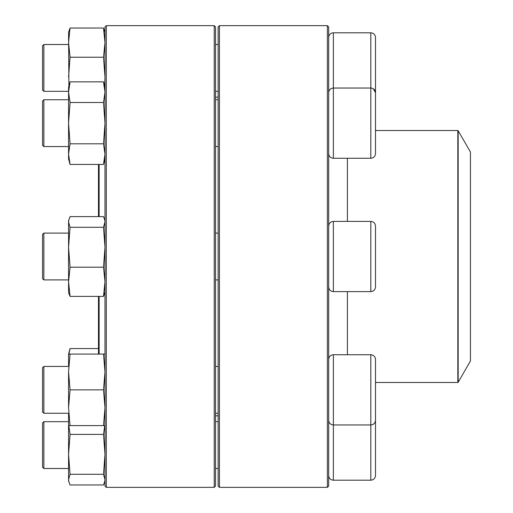 <?xml version="1.0" encoding="UTF-8"?>
<svg xmlns="http://www.w3.org/2000/svg" width="513" height="513" viewBox="0 0 513 513"><rect width="100%" height="100%" fill="white"/><g stroke="black" fill="none" stroke-linecap="round" stroke-linejoin="round"><path stroke-width="0.77" d="M327.384 256.5L327.384 25.65L219.436 25.65L219.436 487.35L327.384 487.35L327.384 256.5M327.384 25.65L328.679 26.952L328.679 486.048L327.384 487.35M219.436 487.35L218.134 486.048L218.134 26.952L219.436 25.65M373.349 88.781L375.503 92.718L375.503 153.586C375.221 156.433 373.663 157.991 370.822 158.267L370.822 32.8C373.663 33.082 375.221 34.64 375.503 37.487L375.503 98.349M43.855 146.564L42.56 145.262L42.56 101.042L43.855 99.74L43.855 146.564L68.569 146.564M458.167 382.262L470.44 360.998L470.44 152.002L458.167 130.738L458.167 382.262L457.827 382.461L457.827 130.539L375.503 130.539M99.131 296.392L99.131 354.079M99.131 164.449L99.131 216.608M98.483 296.392L98.483 354.079M98.483 164.449L98.483 216.608M106.287 25.65L106.287 487.35L214.229 487.35L214.229 25.65L106.287 25.65L104.985 26.952L104.985 486.048L106.287 487.35M214.229 25.65L215.531 26.952L215.531 486.048L214.229 487.35M104.985 158.921L103.504 164.449L70.05 164.449L68.569 158.921L68.569 87.39L70.05 81.856L103.504 81.856L104.985 92.18L103.504 102.504L70.05 102.504L68.569 92.18L70.05 81.856M103.504 164.449L104.985 154.124L103.504 143.8L70.05 143.8L68.569 123.152L70.05 102.504M103.504 143.8L104.985 123.152L103.504 102.504M70.05 164.449L68.569 154.124L70.05 143.8M375.503 276.776L375.503 236.224M375.503 278.02L375.503 286.934C375.221 289.774 373.663 291.339 370.822 291.615L370.822 221.385C373.663 221.661 375.221 223.226 375.503 226.066L375.503 278.02M43.855 279.912L42.56 278.61L42.56 234.39L43.855 233.088L43.855 279.912L68.569 279.912M68.569 292.263L68.909 293.526L68.569 292.263L68.569 220.737L70.05 216.608L103.504 216.608L104.639 219.474L104.985 221.956L103.504 227.297L70.05 227.297L68.569 221.956L68.909 219.474M104.985 292.263L103.504 296.392L104.985 281.791L103.504 267.19L70.05 267.19L68.569 247.24L70.05 227.297M103.504 267.19L104.985 247.24L103.504 227.297M103.504 296.392L70.05 296.392L68.569 281.791L70.05 267.19M68.909 293.526L70.05 296.392M375.503 359.414L375.503 420.282C375.221 423.122 373.663 424.687 370.822 424.963L370.822 354.733C373.663 355.009 375.221 356.567 375.503 359.414M328.679 359.414C328.961 356.573 330.519 355.009 333.36 354.733L333.36 424.963L370.822 424.963L370.822 480.2C373.663 479.918 375.221 478.36 375.503 475.513L375.503 414.651M43.855 413.26L42.56 411.958L42.56 367.738L43.855 366.436L43.855 413.26L68.569 413.26M215.531 413.26L218.134 413.26M68.569 365.788L68.569 354.079L70.05 348.551L98.483 348.551M104.985 480.848L103.504 484.971L70.05 484.971L68.569 480.848L68.569 413.908M104.985 425.61L70.05 425.61L68.569 407.732L68.569 371.963L70.05 354.079L68.569 354.079M103.504 425.61L104.985 407.732L103.504 389.848L104.985 371.963L103.504 354.079L70.05 354.079M103.504 354.079L104.985 354.079M103.504 389.848L70.05 389.848L68.569 371.963M68.569 407.732L70.05 389.848M68.569 425.61L70.05 425.61M43.855 468.491L42.56 467.189L42.56 422.975L43.855 421.673L43.855 468.491L68.569 468.491M104.639 482.111L104.985 479.629L103.504 474.281L104.985 454.338L103.504 434.396L70.05 434.396L68.825 425.61M103.504 434.396L104.729 425.61M103.504 474.281L70.05 474.281L68.569 454.338L70.05 434.396M68.909 482.111L68.569 479.629L70.05 474.281M375.503 410.124L375.503 420.282M68.909 354.079L70.05 348.551M68.569 281.791L68.582 280.547M371.13 88.05L372.592 88.39M43.855 91.327L42.56 90.025L42.56 45.811L43.855 44.509L43.855 91.327L68.569 91.327M68.896 86.178L68.569 32.152L70.05 28.029L103.504 28.029L104.985 32.152M104.658 86.178L104.985 77.174L103.504 57.232L70.05 57.232L68.569 42.63L70.05 28.029M103.504 57.232L104.985 42.63L103.504 28.029M68.569 77.174L70.05 57.232M370.822 32.8L333.36 32.8L333.36 158.267L370.822 158.267M347.41 354.733L347.41 291.615M347.41 221.385L347.41 158.267M370.822 221.385L333.36 221.385L333.36 291.615L370.822 291.615M328.679 420.282C328.961 423.122 330.519 424.687 333.36 424.963L333.36 480.2L370.822 480.2M328.679 92.718C328.961 89.878 330.519 88.313 333.36 88.037L370.822 88.037C373.663 88.313 375.221 89.878 375.503 92.718M215.531 146.564L218.134 146.564M43.855 99.74L68.569 99.74M215.531 99.74L218.134 99.74M333.36 158.267C330.519 157.991 328.961 156.433 328.679 153.586M218.134 97.181L215.531 97.181M218.134 415.819L215.531 415.819M457.827 382.461L375.503 382.461M457.827 130.539L458.167 130.738M104.985 87.39L103.504 81.856M215.531 279.912L218.134 279.912M43.855 233.088L68.569 233.088M215.531 233.088L218.134 233.088M333.36 291.615C330.519 291.339 328.961 289.774 328.679 286.934M333.36 221.385C330.519 221.661 328.961 223.226 328.679 226.066M104.985 220.737L104.646 219.474M333.36 354.733L370.822 354.733M43.855 366.436L68.569 366.436M215.531 366.436L218.134 366.436M215.531 468.491L218.134 468.491M43.855 421.673L68.569 421.673M215.531 421.673L218.134 421.673M333.36 480.2C330.519 479.918 328.961 478.36 328.679 475.513M215.531 91.327L218.134 91.327M43.855 44.509L68.569 44.509M215.531 44.509L218.134 44.509M333.36 32.8C330.519 33.082 328.961 34.64 328.679 37.487"/></g></svg>
